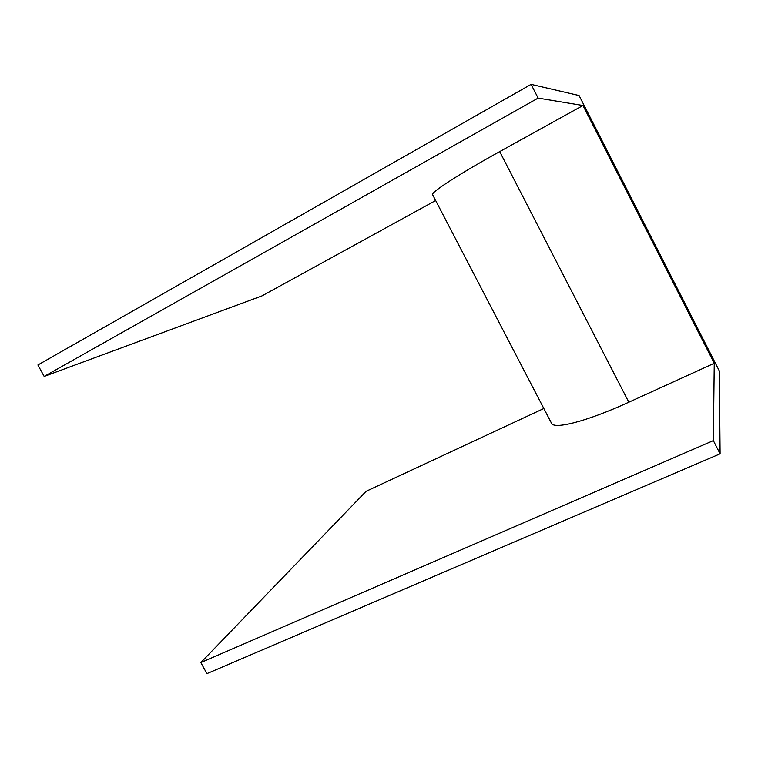 <?xml version="1.0" encoding="UTF-8"?>
<svg xmlns="http://www.w3.org/2000/svg" width="758" height="758" viewBox="0 0 758 758"><rect width="100%" height="100%" fill="white"/><g stroke="black" fill="none" stroke-linecap="round" stroke-linejoin="round"><path stroke-width="1.14" d="M543.846 408.505L366.086 491.326L200.842 662.577L206.906 673.654L720.1 453.824L719.314 370.918L579.084 95.527L531.093 84.346L538.123 98.095L582.978 105.504L714.244 363.272L628.827 402.214C586.578 421.571 553.766 429.767 551.473 423.182L432.6 194.673C430.421 192.712 458.467 174.378 499.702 151.6L628.827 402.214M200.842 662.577L713.344 440.616L720.1 453.824M713.344 440.616L714.244 363.272M435.651 200.538L261.965 295.904L44.172 376.432L538.123 98.095M531.093 84.346L37.9 364.986L44.172 376.432M582.978 105.504L499.702 151.6"/></g></svg>
